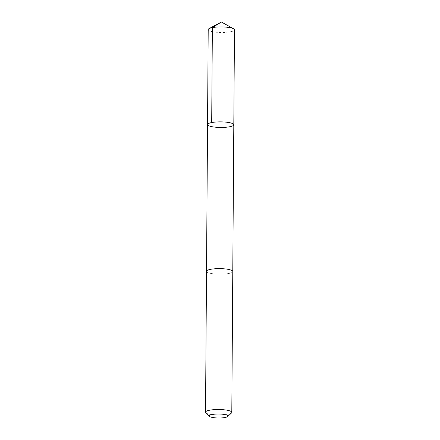<?xml version="1.0" encoding="UTF-8"?>
<svg xmlns="http://www.w3.org/2000/svg" width="440" height="440" viewBox="0 0 440 440"><rect width="100%" height="100%" fill="white"/><g stroke="black" fill="none" stroke-linecap="round" stroke-linejoin="round"><path stroke-width="0.33" stroke-dasharray="2.2 1.65" d="M208.203 29.618A13.134 2.8 -179.6 0 0 215.694 32.197A13.134 2.8 -179.6 0 0 229.636 31.933A13.134 2.8 -179.6 0 0 234.471 29.805M227.948 273.642A13.129 2.8 -179.6 0 0 232.777 271.513A13.129 2.8 -179.6 0 0 225.291 268.928A13.129 2.8 -179.6 0 0 211.349 269.197A13.129 2.8 -179.6 0 0 206.52 271.326A13.129 2.8 -179.6 0 0 214.005 273.906A13.129 2.8 -179.6 0 0 227.948 273.642M233.805 124.751A13.134 2.8 0.4 0 1 228.971 126.885A13.134 2.8 0.4 0 1 215.034 127.149A13.134 2.8 0.4 0 1 207.543 124.57M206.52 271.26L206.52 271.326A13.134 2.8 -179.6 0 0 219.626 274.219A13.134 2.8 -179.6 0 0 232.782 271.513L232.777 271.447M205.843 412.825A13.134 2.8 -179.6 0 0 218.647 415.102A13.134 2.8 -179.6 0 0 231.479 413.006"/><path stroke-width="0.66" d="M228.971 126.885A13.134 2.8 0.4 0 1 215.034 127.149A13.134 2.8 0.4 0 1 207.543 124.57A13.134 2.8 0.4 0 1 220.693 121.864A13.134 2.8 0.4 0 1 233.805 124.751A13.134 2.8 0.4 0 1 228.971 126.885M234.471 29.805A13.134 2.8 -179.6 0 0 233.58 28.782A13.134 2.8 -179.6 0 0 213.037 27.489A13.134 2.8 -179.6 0 0 209.105 28.611A13.134 2.8 -179.6 0 0 208.203 29.618L207.543 124.57A13.134 2.8 0.4 0 1 220.693 121.864A13.134 2.8 0.4 0 1 233.805 124.751L234.471 29.805M227.755 416.51L231.479 413.006A13.134 2.8 -179.6 0 0 231.798 412.396L232.782 271.513A13.134 2.8 -179.6 0 0 225.291 268.928A13.134 2.8 -179.6 0 0 211.349 269.197A13.134 2.8 -179.6 0 0 206.514 271.326L205.53 412.214A13.134 2.8 -179.6 0 0 205.843 412.825L209.517 416.377A9.345 1.991 -179.6 0 0 218.625 418A9.345 1.991 -179.6 0 0 227.755 416.51A9.345 1.991 -179.6 0 0 223.553 414.348A9.345 1.991 -179.6 0 0 212.735 414.431A9.345 1.991 -179.6 0 0 209.517 416.377M231.798 412.396A13.134 2.8 -179.6 0 0 224.306 409.816A13.134 2.8 -179.6 0 0 210.364 410.08A13.134 2.8 -179.6 0 0 205.53 412.214M211.695 122.557L212.361 27.61L221.392 22L209.105 28.611M221.392 22L233.58 28.782M232.777 271.447L233.805 124.751M206.52 271.26L207.543 124.57"/></g></svg>
